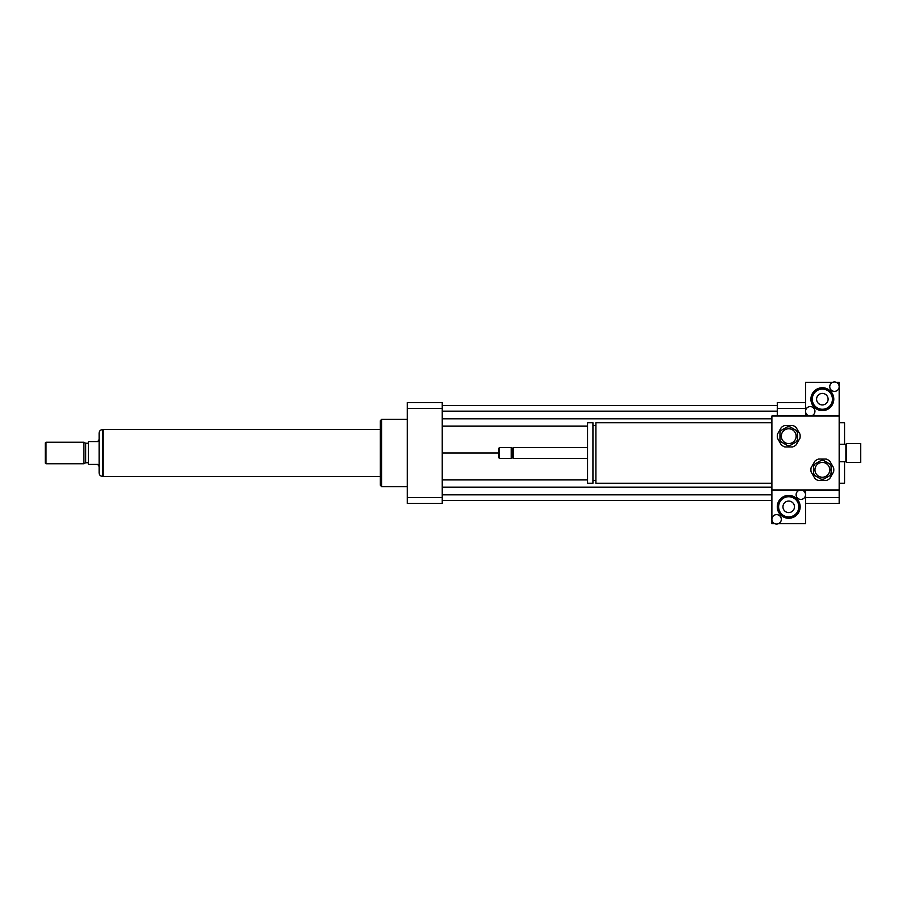 <?xml version="1.0" encoding="UTF-8"?>
<svg xmlns="http://www.w3.org/2000/svg" width="906" height="906" viewBox="0 0 906 906"><rect width="100%" height="100%" fill="white"/><g stroke="black" fill="none" stroke-linecap="round" stroke-linejoin="round"><path stroke-width="1.36" d="M860.7 462.422L860.7 443.578L846.566 443.578L846.566 462.422L860.7 462.422M846.566 462.422L845.898 461.743L845.898 444.257L846.566 443.578M771.889 483.272L595.899 483.272L595.899 422.728L771.889 422.728M595.899 480.588L592.932 480.588M592.932 483.272L592.932 422.728L587.552 422.728L587.552 483.272L592.932 483.272M587.552 458.379L513.215 458.379L513.215 447.621L587.552 447.621M513.215 458.379L512.207 457.371L512.207 448.629L513.215 447.621M511.199 458.379L511.199 447.621L499.421 447.621L499.421 458.379L511.199 458.379L512.207 457.371M499.421 458.379L498.753 457.711L498.753 448.289L499.421 447.621M839.171 489.999L771.889 489.999L771.889 416.001L839.171 416.001L839.171 497.496L805.536 497.496M777.28 416.001L777.28 408.504L805.536 408.504M839.171 483.272L844.551 483.272L844.551 461.743M844.551 444.257L844.551 422.728L839.171 422.728M777.28 408.504L777.28 402.547L805.536 402.547M805.536 503.453L839.171 503.453L839.171 497.496M407.247 486.635L381.686 486.635L381.686 419.365L407.247 419.365M381.686 486.635L380.339 485.288L380.339 420.712L381.686 419.365M442.241 402.547L442.241 503.453L407.247 503.453L407.247 402.547L442.241 402.547M442.241 408.504L407.247 408.504M442.241 497.496L407.247 497.496M442.241 418.821L771.889 418.821M442.241 426.148L587.552 426.148M442.241 411.154L777.28 411.154M442.241 405.503L777.28 405.503M442.241 453L498.753 453M442.241 500.497L771.889 500.497M442.241 494.846L771.889 494.846M442.241 487.179L771.889 487.179M442.241 479.852L587.552 479.852M99.116 439.546L97.78 441.562L88.358 441.562L88.358 464.438L97.78 464.438L99.116 466.454M102.491 429.659C100.441 429.852 99.32 430.973 99.116 433.023L99.116 472.977C99.32 475.027 100.441 476.148 102.491 476.341L102.491 429.659L103.159 429.659M45.968 442.241L45.3 442.909L45.3 463.091L45.968 463.759L83.918 463.759L83.918 442.241L45.968 442.241L45.968 463.759M83.918 442.241L85.662 443.249L85.662 462.751L83.918 463.759M85.662 443.249L88.358 443.249M380.339 429.455L103.159 429.455L103.159 476.545L380.339 476.545M781.312 519.342A4.711 4.711 0 0 1 776.601 524.053A4.711 4.711 0 0 1 771.889 519.342A4.711 4.711 0 0 1 776.601 514.631A4.711 4.711 0 0 1 781.312 519.342M774.675 523.645L771.889 523.645L771.889 489.999L805.536 489.999L805.536 494.71A4.711 4.711 0 0 1 798.469 498.787A4.711 4.711 0 0 1 798.469 490.633A4.711 4.711 0 0 1 805.536 494.71L805.536 523.645L778.537 523.645M794.471 506.816A5.764 5.764 0 0 1 785.83 511.811A5.764 5.764 0 0 1 785.83 501.833A5.764 5.764 0 0 1 794.471 506.816M778.616 506.816A10.091 10.091 0 0 1 793.758 498.085A10.091 10.091 0 0 1 793.758 515.559A10.091 10.091 0 0 1 778.616 506.816M777.28 506.816A11.438 11.438 0 0 1 794.437 496.918A11.438 11.438 0 0 1 794.437 516.726A11.438 11.438 0 0 1 777.28 506.816M829.749 386.658A4.711 4.711 0 0 1 834.46 381.947A4.711 4.711 0 0 1 839.171 386.658A4.711 4.711 0 0 1 834.46 391.369A4.711 4.711 0 0 1 829.749 386.658M836.397 382.355L839.171 382.355L839.171 416.001L805.536 416.001L805.536 411.29A4.711 4.711 0 0 1 812.591 407.213A4.711 4.711 0 0 1 812.591 415.367A4.711 4.711 0 0 1 805.536 411.29L805.536 382.355L832.535 382.355M816.589 399.184A5.764 5.764 0 0 1 825.23 394.189A5.764 5.764 0 0 1 825.23 404.167A5.764 5.764 0 0 1 816.589 399.184M832.444 399.184A10.091 10.091 0 0 1 817.303 407.915A10.091 10.091 0 0 1 817.303 390.441A10.091 10.091 0 0 1 832.444 399.184M833.792 399.184A11.438 11.438 0 0 1 816.634 409.082A11.438 11.438 0 0 1 816.634 389.274A11.438 11.438 0 0 1 833.792 399.184M821.006 460.497L814.947 463.997A9.422 9.422 0 0 0 813.611 466.318L813.611 473.317A9.422 9.422 0 0 0 814.947 475.65L821.006 479.138A9.422 9.422 0 0 0 823.701 479.138L829.749 475.65A9.422 9.422 0 0 0 831.096 473.317L831.096 466.318A9.422 9.422 0 0 0 829.749 463.997L823.701 460.497A9.422 9.422 0 0 0 821.006 460.497M818.492 480.588L826.215 480.588A11.438 11.438 0 0 0 829.737 478.549L833.611 471.856A11.438 11.438 0 0 0 833.611 467.779L829.737 461.086A11.438 11.438 0 0 0 826.215 459.059L818.492 459.059A11.438 11.438 0 0 0 814.958 461.086L811.097 467.779A11.438 11.438 0 0 0 811.097 471.856L814.958 478.549A11.438 11.438 0 0 0 818.492 480.588M822.354 462.422A7.395 7.395 0 0 1 828.764 473.521A7.395 7.395 0 0 1 815.944 473.521A7.395 7.395 0 0 1 822.354 462.422M787.371 426.862L781.312 430.35A9.422 9.422 0 0 0 779.964 432.683L779.964 439.682A9.422 9.422 0 0 0 781.312 442.003L787.371 445.503A9.422 9.422 0 0 0 790.055 445.503L796.114 442.003A9.422 9.422 0 0 0 797.461 439.682L797.461 432.683A9.422 9.422 0 0 0 796.114 430.35L790.055 426.862A9.422 9.422 0 0 0 787.371 426.862M784.845 446.941L792.58 446.941A11.438 11.438 0 0 0 796.102 444.914L799.964 438.221A11.438 11.438 0 0 0 799.964 434.144L796.102 427.451A11.438 11.438 0 0 0 792.58 425.412L784.845 425.412A11.438 11.438 0 0 0 781.323 427.451L777.461 434.144A11.438 11.438 0 0 0 777.461 438.221L781.323 444.914A11.438 11.438 0 0 0 784.845 446.941M788.718 428.776A7.395 7.395 0 0 1 795.117 439.886A7.395 7.395 0 0 1 782.308 439.886A7.395 7.395 0 0 1 788.718 428.776M845.898 444.257L839.171 444.257M845.898 461.743L839.171 461.743M595.899 425.412L592.932 425.412M512.207 448.629L511.199 447.621M102.491 476.341L103.159 476.341M85.662 462.751L88.358 462.751"/></g></svg>
